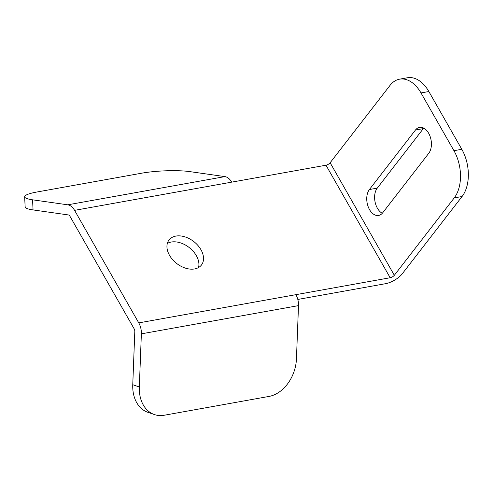 <?xml version="1.0" encoding="UTF-8"?>
<svg xmlns="http://www.w3.org/2000/svg" width="493" height="493" viewBox="0 0 493 493"><rect width="100%" height="100%" fill="white"/><g stroke="black" fill="none" stroke-linecap="round" stroke-linejoin="round"><path stroke-width="0.74" d="M169.518 255.331A20.484 13.896 37.7 0 0 185.732 268.229A20.484 13.896 37.7 0 0 201.434 265.049A20.484 13.896 37.7 0 0 200.947 249.692A20.484 13.896 37.7 0 0 184.739 236.8A20.484 13.896 37.7 0 0 169.037 239.974A20.484 13.896 37.7 0 0 169.518 255.331M167.337 243.419A20.484 13.896 -142.3 0 1 196.337 255.645A20.484 13.896 -142.3 0 1 198.525 267.557M428.855 91.525L420.997 92.937A34.14 21.39 -100.2 0 0 399.607 79.17L407.464 77.758A34.14 21.39 79.8 0 1 428.855 91.525L461.799 149.287A34.14 21.39 79.8 0 1 462.07 196.51L402.183 273.88A13.656 5.238 150.3 0 1 385.563 283.691L297.815 299.448M325.984 165.21L390.173 277.744A3.414 1.313 150.3 0 0 394.326 275.285L330.137 162.758A3.414 1.313 -29.7 0 1 325.984 165.21L231.704 182.139A13.656 8.56 79.8 0 0 224.907 176.605L189.694 171.601A34.14 5.392 -2.8 0 0 141.664 173.197L36.907 192.011A34.14 5.392 -2.8 0 0 24.65 196.781A34.14 5.392 -2.8 0 0 32.563 199.813L33.056 209.919L68.268 214.923A3.414 2.138 79.8 0 1 69.969 216.304L134.158 328.837A3.414 2.138 79.8 0 1 134.805 331.573L132.759 384.719L139.322 386.98A34.14 25.112 109 0 0 154.371 414.551A34.14 25.112 109 0 0 164.237 415.242L268.993 396.434A34.14 25.112 109 0 0 296.453 358.768L298.499 305.623L141.368 333.841L139.322 386.98M32.563 199.813L67.775 204.817A13.656 8.56 79.8 0 1 74.572 210.351L138.761 322.884A13.656 8.56 79.8 0 1 141.368 333.841M390.173 277.744L295.892 294.672A13.656 8.56 79.8 0 1 298.499 305.623M154.371 414.551L147.808 412.29A34.14 25.112 -71 0 1 132.759 384.719M33.056 209.919A34.14 5.392 177.2 0 1 25.143 206.881L24.65 196.781M330.137 162.758L390.025 85.388A34.14 21.39 -100.2 0 1 399.607 79.17M462.07 196.51L454.213 197.921L394.326 275.285M382.285 213.296A14.513 9.09 79.8 0 1 375.044 201.797A14.513 9.09 79.8 0 1 377.268 188.116L423.333 128.605A14.513 9.09 79.8 0 1 423.74 128.118M428.756 153.292A14.513 9.09 -100.2 0 0 430.118 136.462A14.513 9.09 -100.2 0 0 419.555 127.373A14.513 9.09 -100.2 0 0 415.476 130.016L369.411 189.528A14.513 9.09 -100.2 0 0 368.049 206.357A14.513 9.09 -100.2 0 0 378.618 215.447A14.513 9.09 -100.2 0 0 382.691 212.803L428.756 153.292M454.213 197.921A34.14 21.39 -100.2 0 0 453.948 150.698L461.799 149.287M420.997 92.937L453.948 150.698M231.704 182.139L74.572 210.351M295.892 294.672L138.761 322.884M224.907 176.605L67.775 204.817M415.476 130.016L423.333 128.605M369.411 189.528L377.268 188.116"/></g></svg>
